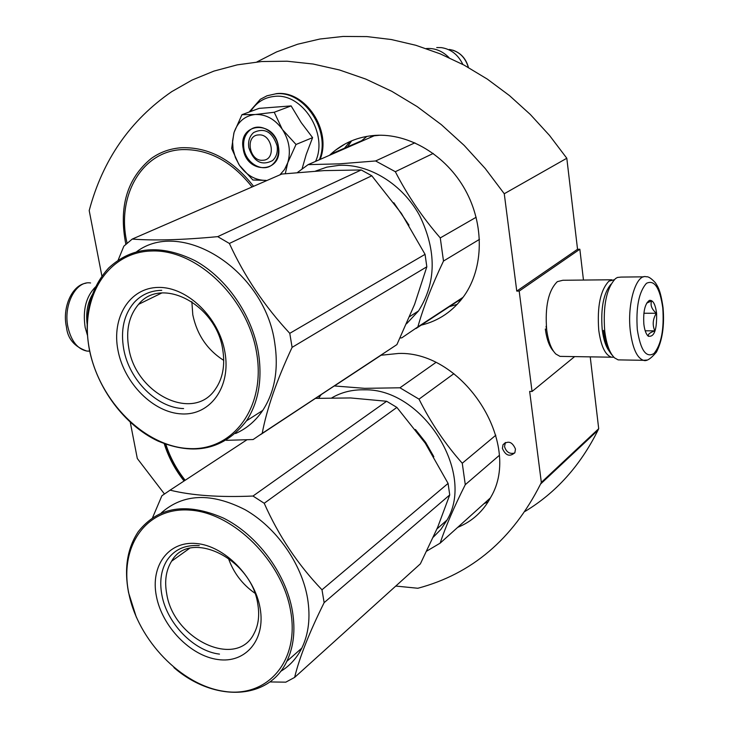 <?xml version="1.0" encoding="UTF-8"?>
<svg xmlns="http://www.w3.org/2000/svg" width="729" height="729" viewBox="0 0 729 729"><rect width="100%" height="100%" fill="white"/><g stroke="black" fill="none" stroke-linecap="round" stroke-linejoin="round"><path stroke-width="1.09" d="M583.464 280.054L579.847 249.227L577.541 249.282L566.807 158.248L549.502 135.421L530.302 114.453L509.489 95.608L487.327 79.115L464.118 65.136L440.17 53.828L415.803 45.271L391.3 39.53L366.969 36.596L343.077 36.45L319.903 39.02L297.678 44.214L276.61 51.905L256.909 61.938M590.226 356.855L598.7 428.698L541.337 482.407L529.655 391.409L532.052 391.482L519.194 291.09L516.77 291.108L577.541 249.282M525.044 511.421C556.054 492.686 580.348 465.631 597.953 430.265L598.7 428.698M101.905 276.054L89.202 210.572C102.68 159.915 130.19 120.276 171.734 91.644L192.009 80.09L213.898 71.105L237.198 64.872L261.684 61.528L287.089 61.218L313.124 64.024L339.486 69.984L365.84 79.106L391.837 91.335L417.125 106.58L441.355 124.668L464.173 145.408L485.241 168.527L504.268 193.741L516.77 291.108M566.807 158.248L504.268 193.741M579.847 249.227L519.194 291.09M574.625 356.609L532.052 391.482M546.622 329.79L546.067 326.3M395.783 586.061L417.863 588.257C471.818 573.896 512.724 539.159 540.563 484.056L541.337 482.407M130.281 422.328L137.307 458.514L164.362 493.861M502.399 448.399C505.625 455.698 509.781 457.119 514.893 452.636L515.467 449.028C512.268 441.747 508.122 440.307 503.01 444.708L502.399 448.399M125.844 244.27C118.545 207.082 126.992 178.496 151.185 158.521C160.107 152.115 170.231 148.516 181.539 147.723C208.813 146.93 232.824 159.797 253.583 186.314M329.535 155.286L330.693 154.202C343.104 142.948 357.939 136.669 375.207 135.375C408.914 133.134 445.984 155.14 465.248 189.923C484.539 224.678 483.701 267.98 464.227 295.71C453.192 311.083 438.831 320.897 421.152 325.161M381.012 355.242L398.526 353.456C463.207 350.941 522.821 443.305 490.881 497.06C483.245 511.357 472.182 521.463 457.675 527.368M184.063 480.994C175.106 469.667 168.49 457.238 164.225 443.715M347.523 146.857L351.679 140.797M505.388 442.476L504.532 446.576C506.227 452.089 509.598 454.249 514.638 453.064M643.789 276.829L621.108 277.084L617.445 277.448L615.54 278.569C606.501 288.11 602.892 305.597 604.724 331.021C606.4 344.234 609.681 353.182 614.565 357.893L618.156 359.88L620.725 359.926M603.512 330.374C605.024 342.348 607.968 350.685 612.342 355.378M637.31 329.626C640.554 350.303 646.122 358.249 654.022 353.474C661.303 344.48 664.228 329.298 662.779 307.93C659.845 287.7 654.405 279.499 646.468 283.317C638.877 291.864 635.825 307.31 637.31 329.626M643.844 324.059C644.564 330.073 646.012 334.092 648.172 336.124C654.223 337.491 657.02 329.854 656.583 313.215C655.344 304.13 652.956 299.856 649.402 300.394C644.965 303.628 643.106 311.52 643.844 324.059M647.224 335.085L648.546 336.342C647.58 334.474 649.676 332.643 654.824 330.857C652.264 324.97 652.765 319.111 656.337 313.27C651.699 309.178 650.131 305.059 651.617 300.913L646.696 303.118M656.337 313.27L643.871 313.26M654.824 330.857L645.192 330.793M87.106 323.931C85.812 312.759 87.571 302.963 92.364 294.543M87.389 335.121L85.165 327.403C82.577 309.962 86.04 296.448 95.554 286.862M562.542 356.417L560 356.381L555.872 354.039C551.324 349.483 548.263 341.418 546.686 329.836C544.864 306.508 548.418 290.443 557.339 281.649L562.879 280.264L611.759 279.772M609.398 351.36C605.845 346.749 603.448 339.432 602.2 329.408C600.596 308.139 603.53 293.067 611.02 284.173M613.873 357.228L611.431 357.192C605.161 355.005 600.933 346.002 598.746 330.182C597.024 306.435 600.423 290.087 608.934 281.148L614.219 279.745M553.502 351.223C549.456 346.84 546.732 339.441 545.319 329.034M262.777 160.262C276.701 160.134 272.345 133.389 258.585 134.92C244.734 135.275 249.163 161.665 262.777 160.262M345.227 143.868L335.112 150.456M331.048 153.874L331.549 153.828M344.516 148.169L349.993 141.526M449.055 57.673C442.476 51.003 434.958 47.959 426.501 48.551L426.219 48.579M462.869 64.471C458.14 54.693 450.941 49.071 441.264 47.613L436.726 47.567M282.615 129.78L296.02 144.479L287.764 162.685C290.989 151.504 289.276 140.533 282.615 129.78L282.159 129.097C274.824 119.128 265.957 114.253 255.551 114.48L254.877 114.535C244.707 115.875 237.782 121.825 234.082 132.386L232.56 141.016L233.08 149.327L235.431 157.692L239.495 165.374C246.703 175.461 255.578 180.473 266.112 180.391L252.89 179.999L239.495 165.374M238.793 164.298L231.658 148.488L233.863 133.097M302.125 168.663L306.198 154.521L312.595 137.635L301.214 122.618L291.126 105.905L259.132 108.366L241.955 114.681L254.877 114.535M248.808 147.604C247.924 141.189 249.546 136.159 253.656 132.532C264.563 127.356 272.382 131.794 277.111 145.846C277.94 152.051 276.428 156.954 272.582 160.562C261.602 166.139 253.683 161.82 248.808 147.604M250.566 111.51C256.243 102.507 264.18 97.467 274.377 96.401C302.344 92.619 328.506 133.844 315.557 161.391M243.204 148.698C237.745 122.235 274.76 119.474 278.414 146.52C283.481 173.329 246.684 175.142 243.204 148.698M285.303 173.684L287.764 162.685L284.556 169.483L279.89 174.878M234.082 132.386L241.955 114.681M255.551 114.48L274.232 112.257L282.159 129.097M291.126 105.905L274.232 112.257M312.595 137.635L296.02 144.479M243.905 148.561C242.83 140.743 244.798 134.619 249.828 130.209C259.26 121.871 276.309 131.502 278.25 146.438C279.243 153.928 277.43 159.87 272.801 164.244C263.388 173.247 245.928 163.651 243.905 148.561M408.978 225.152L393.824 202.735M476.146 217.269L440.27 237.918C422.392 217.324 407.411 195.254 395.337 171.707L375.617 160.963L339.14 163.861L308.13 164.636L374.141 135.813L379.864 135.22M479.482 239.367L443.496 261.046L440.27 237.918M406.582 323.749L418.528 310.937C436.343 282.67 436.717 250.913 419.667 215.656C402.426 184.027 369.166 163.66 338.958 165.355L326.811 167.141L315.447 171.124M414.892 142.811L375.617 160.963M297.414 172.527L308.13 164.636M400.084 337.964L401.77 337.864L417.845 326.92C423.403 307.219 431.96 285.267 443.496 261.046M433.236 153.427L395.337 171.707M463.106 297.277L417.845 326.92M461.84 298.498L415.995 328.542M371.799 175.78L229.38 243.459L217.716 236.643C182.806 239.932 154.311 240.743 132.231 239.076L281.786 174.049L324.104 170.613L361.219 169.966L371.799 175.78L401.406 213.424L425.062 254.348L426.829 266.796L292.101 347.368C276.801 380.073 266.841 408.732 262.203 433.354L253.127 439.532L226.364 440.325M260.563 434.63L396.913 344.598L414.591 304.385L426.829 266.796M138.583 304.33C161.227 275.79 216.331 304.367 222.728 349.574C225.252 365.357 222.764 378.615 215.265 389.332C193.212 422.474 135.785 393.915 128.814 348.152C125.707 330.31 128.969 315.712 138.583 304.33L161.747 292.994M223.739 360.39C207.291 349.911 196.985 334.72 192.802 314.837L191.855 301.669M224.924 352.198C219.065 317.507 187.225 286.77 158.503 287.426C129.671 287.563 111.364 317.461 118.007 350.476C124.258 383.5 153.582 412.896 181.949 413.926C210.38 415.457 231.211 386.899 224.924 352.198M256.599 352.708C266.213 407.666 232.569 451.597 188.355 448.517C144.242 446.221 99.472 400.886 89.567 350.011C79.06 299.172 106.589 251.979 151.741 250.986C196.748 249.172 247.66 297.76 256.599 352.708M425.062 254.348L289.777 333.335C264.399 306.034 244.27 276.081 229.38 243.459M361.219 169.966L217.716 236.643M132.231 239.076L123.848 246.174L118.171 260.071M396.913 344.598L262.203 433.354M292.101 347.368L289.777 333.335M136.733 251.623C181.822 217.843 264.855 270.368 274.724 342.767C278.779 369.321 274.778 391.883 262.741 410.436C255.597 420.97 246.539 428.661 235.567 433.518M258.367 352.326C251.952 314.709 226.364 277.813 194.916 260.608C160.735 243.978 131.976 246.438 108.657 268.008C89.749 288.857 83.325 316.067 89.366 349.619C97.121 388.448 124.568 425.253 157.81 440.972C194.47 456.336 224.04 449.611 246.539 420.788C258.613 402.053 262.549 379.235 258.367 352.326M183.599 408.568C157.145 408.067 129.215 380.119 123.748 349.237C120.413 330.164 123.903 314.563 134.209 302.426C141.472 294.598 150.648 290.57 161.729 290.324M433.846 456.728L425.681 442.448L415.43 429.49M495.829 435.213L462.259 463.243C445.127 443.943 430.711 422.574 419.02 399.146L399.957 387.792L364.637 388.338L334.438 385.96L381.048 355.242M499.165 455.507L465.284 484.676L462.259 463.243M433.318 537.136L440.945 529.345L447.032 520.032C475.782 472.383 422.364 388.366 364.464 389.815C352.326 389.541 341.454 392.211 331.868 397.834M435.714 362.586L399.957 387.792M321.042 394.772L318.646 398.244M426.747 551.088L440.125 543.169C445.701 526.411 454.085 506.91 465.284 484.676M453.894 373.667L419.02 399.146M490.462 497.861L440.125 543.169M315.548 398.389L350.54 397.943L386.643 401.269L396.877 407.411L425.262 443.159L448.08 483.409L449.729 494.936L324.141 602.646C309.351 632.408 299.51 657.33 294.616 677.423L285.777 682.171L269.821 681.934M294.616 677.423L420.378 563.836L437.61 527.422L449.729 494.936M171.607 561.193C189.467 528.653 251.377 558.195 257.774 604.004C259.679 615.249 258.476 625.026 254.157 633.319C236.907 669.541 173.493 639.561 166.713 593.825C164.371 581.068 166.002 570.196 171.607 561.193L189.558 548.354M254.84 593.16C242.238 584.312 233.398 572.602 228.314 558.031M260.089 608.077C254.694 576.338 224.113 545.684 196.265 543.506C168.308 540.854 150.247 565.968 156.416 596.331C162.193 626.667 190.451 655.945 217.953 659.535C245.527 663.59 265.912 639.852 260.089 608.077M290.734 611.54C299.628 661.814 266.768 698.218 223.894 691.311C181.111 685.105 137.936 639.989 128.778 593.206C119.018 546.385 146.228 506.619 190.023 510.118C233.663 512.861 282.488 561.339 290.734 611.54M396.877 407.411L264.217 503.274L252.981 496.039C219.411 497.47 191.773 495.51 170.085 490.161L161.884 495.775L152.607 517.59M448.08 483.409L321.99 589.797C297.879 564.629 278.624 535.788 264.217 503.274M386.643 401.269L252.981 496.039M246.867 439.824L170.085 490.161M324.141 602.646L321.99 589.797M161.255 512.943C183.252 493.515 211.21 492.44 245.117 509.717C276.227 527.404 301.651 563.399 307.565 598.391C310.609 617.299 308.695 633.884 301.806 648.127C296.749 658.223 289.677 665.996 280.565 671.427M301.806 648.127L286.798 661.367C293.678 647.006 295.555 630.257 292.42 611.121C285.987 573.477 257.2 534.831 223.402 518.064C186.469 502.117 158.102 506.646 138.291 531.641C127.238 548.281 123.994 568.602 128.55 592.604L136.314 617.171M286.798 661.367C268.418 700.924 213.46 702.009 173.894 667.564M219.484 654.104C193.832 651.17 166.932 623.341 161.884 595.001C159.369 581.368 161.118 569.741 167.123 560.136C174.386 549.511 185.093 544.672 199.254 545.62M360.509 141.763L366.887 136.369M457.247 304.321L449.337 306.69M488.175 501.798L484.001 503.666M369.667 137.763L372.801 135.567M461.147 299.829L457.703 301.214M618.156 359.88L643.434 360.308C646.423 361.611 650.76 358.868 656.437 352.089C662.379 340.489 664.584 325.663 663.044 307.602C660.52 289.951 657.84 286.679 655.353 282.706C651.252 278.332 648.245 276.364 646.331 276.801C636.171 273.43 626.94 303.938 630.339 331.203C632.59 348.252 636.955 357.957 643.434 360.308L646.942 360.044M89.694 351.187L86.851 351.068C77.566 349.082 71.269 341.154 67.979 327.285C62.995 305.141 75.962 280.319 90.587 282.97M449.328 49.444C458.933 51.121 465.275 57.135 468.373 67.469M276.045 93.695C304.403 89.867 331.567 130.564 319.858 159.514M249.154 112.029L260.353 99.29L266.987 95.8L275.562 93.868C303.938 90.041 331.103 130.755 319.402 159.715M252.052 186.979C231.786 161.319 208.394 148.862 181.876 149.618C141.189 151.386 116.075 197.204 127.074 243.167M165.857 444.326C170.067 457.356 176.518 469.339 185.184 480.265M540.563 484.056L597.953 430.265M503.01 444.708L505.142 442.895M366.924 136.369L361.648 140.706L330.693 154.202M647.334 335.167L648.172 336.124M647.206 302.808L649.402 300.394M89.676 351.114L86.851 351.068C74.449 346.785 67.642 338.739 66.439 326.929M66.394 326.72C62.102 307.319 72.089 285.121 85.995 283.18M560 356.381L611.431 357.192M452.691 50.128C460.783 52.88 466.041 58.675 468.455 67.515M276.437 93.649C305.132 89.977 332.023 130.345 320.122 159.396M409.662 316.596L418.528 310.937M262.741 410.436L246.539 420.788M164.936 443.988C169.21 457.293 175.753 469.522 184.565 480.666M436.972 528.917L447.032 520.032"/></g></svg>

